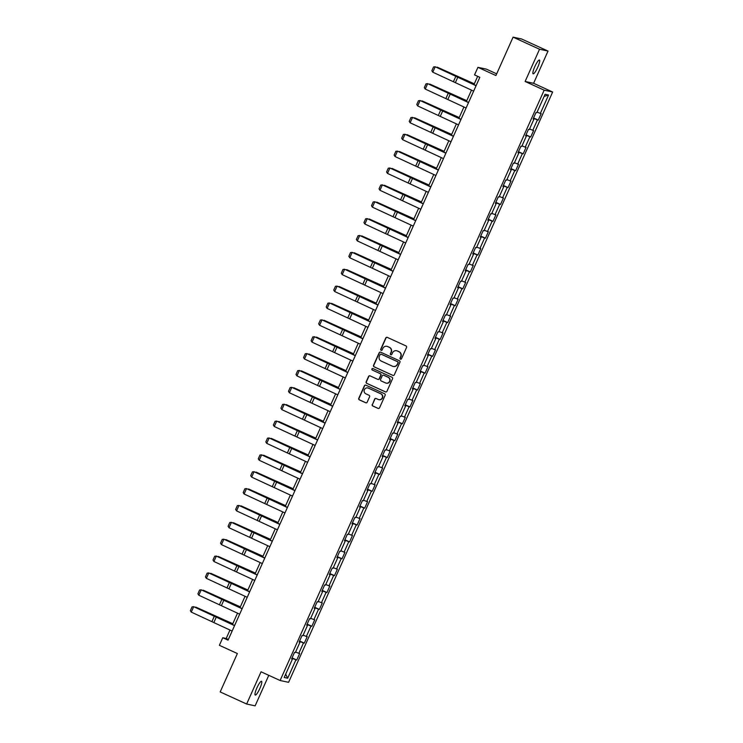 <?xml version="1.0" encoding="UTF-8"?>
<svg xmlns="http://www.w3.org/2000/svg" width="743" height="743" viewBox="0 0 743 743"><rect width="100%" height="100%" fill="white"/><g stroke="black" fill="none" stroke-linecap="round" stroke-linejoin="round"><path stroke-width="1.11" d="M400.44 359.148A0.817 0.799 -77.9 0 0 401.499 358.739L406.551 347.464A1.161 1.142 -77.9 0 0 405.984 345.922L387.289 337.378A1.161 1.142 -77.9 0 0 385.775 337.963L380.732 349.247A0.817 0.799 -77.9 0 0 381.28 350.371A0.817 0.799 -77.9 0 0 382.181 349.907L382.831 348.448A3.724 3.65 -77.9 0 1 387.679 346.572L389.239 347.287A3.724 3.65 -77.9 0 1 391.041 352.201L390.391 353.659A0.817 0.799 -77.9 0 0 390.939 354.792A0.817 0.799 -77.9 0 0 391.84 354.327L392.49 352.869A3.724 3.65 -77.9 0 1 397.338 350.984L398.898 351.699A3.724 3.65 -77.9 0 1 400.7 356.621L400.05 358.08A0.817 0.799 -77.9 0 0 400.44 359.148M396.716 350.77A3.724 3.65 -77.9 0 1 397.57 351.04L399.121 351.745A3.724 3.65 -77.9 0 1 400.932 356.668L400.273 358.126A0.817 0.799 -77.9 0 0 400.718 359.222M387.168 337.331A1.161 1.142 -77.9 0 0 385.998 338.009L380.955 349.294A0.817 0.799 -77.9 0 0 381.4 350.39M387.057 346.349A3.724 3.65 -77.9 0 1 387.911 346.619L389.462 347.334A3.724 3.65 -77.9 0 1 391.273 352.247L390.614 353.705A0.817 0.799 -77.9 0 0 391.059 354.801M259.846 688.492A7.588 1.467 114.6 0 0 261.536 681.275A7.588 1.467 114.6 0 0 256.92 687.86A7.588 1.467 114.6 0 0 255.23 695.076A7.588 1.467 114.6 0 0 259.846 688.492M537.746 67.242A7.588 1.467 114.6 0 0 539.437 60.016A7.588 1.467 114.6 0 0 534.821 66.61A7.588 1.467 114.6 0 0 533.13 73.826A7.588 1.467 114.6 0 0 537.746 67.242M372.224 404.471A1.161 1.142 -77.9 0 0 372.791 406.003L378.038 408.399A1.161 1.142 -77.9 0 0 379.552 407.814L385.153 395.285A1.161 1.142 -77.9 0 0 384.586 393.753L365.89 385.199A1.161 1.142 -77.9 0 0 364.376 385.793L358.776 398.313A1.161 1.142 -77.9 0 0 359.343 399.855L365.677 402.752A1.161 1.142 -77.9 0 0 367.191 402.167L369.587 396.799A1.161 1.142 -77.9 0 0 369.02 395.267L365.881 393.827A3.111 3.056 -77.9 0 1 367.804 387.948A3.111 3.056 -77.9 0 1 368.426 388.152L380.732 393.781A3.111 3.056 -77.9 0 1 378.809 399.66A3.111 3.056 -77.9 0 1 378.187 399.455L376.134 398.517A1.161 1.142 -77.9 0 0 374.621 399.102L372.457 404.517A1.161 1.142 -77.9 0 0 373.023 406.049L378.261 408.455A1.161 1.142 -77.9 0 0 378.382 408.501M539.539 49.242L525.125 81.479L533.604 83.3L548.018 51.072L539.539 49.242L513.088 37.15L495.915 75.545L477.925 67.325L474.536 74.894L479.829 77.309L228.055 640.16L222.761 637.735L219.38 645.314L237.37 653.534L220.188 691.928L246.648 704.03L255.128 705.85L268.78 675.322M525.125 81.479L544.173 90.182L280.111 680.504L261.062 671.793L246.648 704.03M392.806 375.382A1.161 1.142 -77.9 0 0 394.319 374.797L399.92 362.268A1.161 1.142 -77.9 0 0 399.363 360.736L380.657 352.182A1.161 1.142 -77.9 0 0 379.153 352.776L373.543 365.296A1.161 1.142 -77.9 0 0 374.11 366.838L393.038 375.438A1.161 1.142 -77.9 0 0 393.149 375.484M392.536 378.781L386.936 391.31A1.161 1.142 -77.9 0 1 385.422 391.895L366.726 383.342A1.161 1.142 -77.9 0 1 366.16 381.809L368.556 376.45A1.161 1.142 -77.9 0 1 370.07 375.865L377.658 379.329A1.161 1.142 -77.9 0 0 379.171 378.744L380.76 375.187A1.161 1.142 -77.9 0 0 380.193 373.645L372.299 370.042A0.817 0.799 -77.9 0 1 372.8 368.5A0.817 0.799 -77.9 0 1 372.967 368.556L391.97 377.24A1.161 1.142 -77.9 0 1 392.536 378.781M513.088 37.15L521.567 38.97L548.018 51.072M544.173 90.182L552.653 92.011L288.59 682.325L280.111 680.504M292.055 657.871L296.745 660.016L299.652 653.524L298.816 653.348L303.46 642.964L304.296 643.141L307.203 636.649L306.357 636.472L311.011 626.089L311.846 626.275L314.744 619.783L313.908 619.597L318.552 609.214L319.388 609.399L322.295 602.907L321.459 602.731L326.103 592.347L326.939 592.524L329.836 586.032L329 585.855L333.653 575.472L334.489 575.649L337.387 569.166L336.551 568.98L341.195 558.597L342.031 558.782L344.938 552.29L344.102 552.114L348.746 541.731L349.581 541.907L352.479 535.415L351.643 535.239L356.287 524.855L357.123 525.032L360.03 518.549L359.194 518.363L363.838 507.98L364.674 508.166L367.581 501.674L366.745 501.497L371.389 491.114L372.224 491.29L375.122 484.798L374.286 484.622L378.93 474.238L379.766 474.415L382.673 467.932L381.837 467.746L386.481 457.363L387.317 457.549L390.224 451.057L389.388 450.88L394.031 440.497L394.867 440.673L397.765 434.181L396.929 434.005L401.573 423.621L402.409 423.798L405.316 417.315L404.48 417.129L409.124 406.746L409.96 406.932L412.867 400.44L412.021 400.263L416.674 389.88L417.51 390.056L420.408 383.564L419.572 383.388L424.216 373.005L425.052 373.181L427.959 366.698L427.123 366.513L431.767 356.129L432.602 356.315L435.5 349.823L434.664 349.637L439.308 339.263L440.153 339.44L443.051 332.948L442.215 332.771L446.859 322.388L447.695 322.564L450.602 316.072L449.766 315.896L454.41 305.512L455.245 305.698L458.143 299.206L457.307 299.02L461.951 288.637L462.787 288.823L465.694 282.331L464.858 282.154L469.502 271.771L470.338 271.947L473.245 265.455L472.409 265.279L477.052 254.895L477.888 255.072L480.786 248.589L479.95 248.403L484.594 238.02L485.43 238.206L488.337 231.714L487.501 231.537L492.145 221.154L492.98 221.33L495.887 214.838L495.052 214.662L499.695 204.279L500.531 204.455L503.429 197.972L502.593 197.787L507.237 187.403L508.073 187.589L510.98 181.097L510.144 180.921L514.788 170.537L515.623 170.714L518.53 164.222L517.685 164.045L522.338 153.662L523.174 153.838L526.072 147.355L525.236 147.17L529.88 136.786L530.716 136.972L533.623 130.48L532.787 130.304L537.43 119.92L538.266 120.097L541.164 113.605L540.328 113.428L548.557 95.039L545.074 94.296L536.845 112.676L536.009 112.499L533.112 118.991L533.948 119.168L533.205 118.778M296.745 660.016L295.909 659.84L287.69 678.22L284.207 677.477L292.426 659.087L291.59 658.911L294.497 652.419L295.333 652.595L299.977 642.212L299.141 642.036L302.039 635.544L302.875 635.72L307.528 625.346L306.683 625.16L309.59 618.668L310.425 618.854L315.069 608.471L314.233 608.285L317.14 601.802L317.976 601.979L322.62 591.595L321.784 591.419L324.682 584.927L325.518 585.103L330.161 574.72L329.325 574.543L332.232 568.051L333.068 568.237L337.712 557.854L336.876 557.668L339.783 551.185L340.619 551.362L345.263 540.978L344.427 540.802L347.325 534.31L348.161 534.486L352.804 524.103L351.968 523.926L354.875 517.434L355.711 517.62L360.355 507.237L359.519 507.051L362.426 500.568L363.262 500.745L367.906 490.361L367.07 490.185L369.968 483.693L370.803 483.869L375.447 473.486L374.611 473.31L377.518 466.818L378.354 467.003L382.998 456.62L382.162 456.434L385.06 449.952L385.905 450.128L390.549 439.745L389.713 439.568L392.61 433.076L393.446 433.253L398.09 422.869L397.254 422.693L400.161 416.201L400.997 416.386L405.641 406.003L404.805 405.817L407.703 399.335L408.539 399.511L413.192 389.128L412.346 388.951L415.253 382.459L416.089 382.636L420.733 372.252L419.897 372.076L422.804 365.584L423.64 365.77L428.284 355.386L427.448 355.2L430.346 348.708L431.181 348.894L435.825 338.511L434.989 338.334L437.896 331.842L438.732 332.019L443.376 321.635L442.54 321.459L445.447 314.967L446.283 315.143L450.927 304.769L450.091 304.584L452.989 298.092L453.824 298.277L458.468 287.894L457.632 287.708L460.539 281.226L461.375 281.402L466.019 271.019L465.183 270.842L468.09 264.35L468.926 264.527L473.57 254.143L472.734 253.967L475.631 247.475L476.467 247.66L481.111 237.277L480.275 237.091L483.182 230.609L484.018 230.785L488.662 220.402L487.826 220.225L490.724 213.733L491.569 213.91L496.213 203.526L495.377 203.35L498.274 196.858L499.11 197.044L503.754 186.66L502.918 186.474L505.825 179.992L506.661 180.168L511.305 169.785L510.469 169.608L513.367 163.116L514.202 163.293L518.855 152.909L518.01 152.733L520.917 146.241L521.753 146.427L526.397 136.043L525.561 135.858L528.468 129.375L529.304 129.551L533.948 119.168M295.593 652.01L298.816 653.348M299.466 641.311L303.46 642.964M299.977 642.212L299.234 641.822M303.144 635.135L306.357 636.472M307.008 624.436L311.011 626.089M307.528 625.346L306.785 624.956M310.685 618.269L313.908 619.597M314.558 607.56L318.552 609.214M315.069 608.471L314.326 608.08M318.236 601.393L321.459 602.731M322.109 590.694L326.103 592.347M322.62 591.595L321.877 591.205M325.787 584.518L329 585.855M329.651 573.819L333.653 575.472M330.161 574.72L329.418 574.339M333.328 567.652L336.551 568.98M337.201 556.944L341.195 558.597M337.712 557.854L336.969 557.464M340.879 550.777L344.102 552.114M344.752 540.077L348.746 541.731M345.263 540.978L344.52 540.588M348.421 533.901L351.643 535.239M352.293 523.202L356.287 524.855M352.804 524.103L352.061 523.722M355.971 517.035L359.194 518.363M359.844 506.327L363.838 507.98M360.355 507.237L359.612 506.847M363.522 500.16L366.745 501.497M367.395 489.461L371.389 491.114M367.906 490.361L367.163 489.971M371.063 483.284L374.286 484.622M374.936 472.585L378.93 474.238M375.447 473.486L374.704 473.096M378.614 466.418L381.837 467.746M382.487 455.71L386.481 457.363M382.998 456.62L382.255 456.23M386.165 449.543L389.388 450.88M390.029 438.844L394.031 440.497M390.549 439.745L389.806 439.354M393.706 432.667L396.929 434.005M397.579 421.968L401.573 423.621M398.09 422.869L397.347 422.479M401.257 415.801L404.48 417.129M405.13 405.093L409.124 406.746M405.641 406.003L404.898 405.613M408.808 398.926L412.021 400.263M412.671 388.217L416.674 389.88M413.192 389.128L412.449 388.738M416.349 382.051L419.572 383.388M420.222 371.351L424.216 373.005M420.733 372.252L419.99 371.862M423.9 365.184L427.123 366.513M427.773 354.476L431.767 356.129M428.284 355.386L427.541 354.996M431.451 348.309L434.664 349.637M435.314 337.601L439.308 339.263M435.825 338.511L435.082 338.121M438.992 331.434L442.215 332.771M442.865 320.735L446.859 322.388M443.376 321.635L442.633 321.245M446.543 314.558L449.766 315.896M450.416 303.859L454.41 305.512M450.927 304.769L450.184 304.379M454.084 297.692L457.307 299.02M457.957 286.984L461.951 288.637M458.468 287.894L457.725 287.504M461.635 280.817L464.858 282.154M465.508 270.118L469.502 271.771M466.019 271.019L465.276 270.628M469.186 263.941L472.409 265.279M473.059 253.242L477.052 254.895M473.57 254.143L472.827 253.762M476.727 247.075L479.95 248.403M480.6 236.367L484.594 238.02M481.111 237.277L480.368 236.887M484.278 230.2L487.501 231.537M488.151 219.501L492.145 221.154M488.662 220.402L487.919 220.012M491.829 213.325L495.052 214.662M495.692 202.625L499.695 204.279M496.213 203.526L495.47 203.145M499.37 196.458L502.593 197.787M503.243 185.75L507.237 187.403M503.754 186.66L503.011 186.27M506.921 179.583L510.144 180.921M510.794 168.884L514.788 170.537M511.305 169.785L510.562 169.395M514.472 162.708L517.685 164.045M518.335 152.009L522.338 153.662M518.855 152.909L518.112 152.519M522.013 145.842L525.236 147.17M525.886 135.133L529.88 136.786M526.397 136.043L525.654 135.653M529.564 128.966L532.787 130.304M533.437 118.267L537.43 119.92M537.115 112.091L540.328 113.428M544.127 96.414L548.557 95.039M496.677 73.845L486.405 69.145L477.925 67.325M533.604 83.3L552.653 92.011M229.977 630.027L226.197 638.478L222.761 637.735M477.665 76.325L473.978 84.572M471.499 90.107L466.428 101.447M463.948 106.983L458.877 118.313M456.406 123.858L451.335 135.189M448.856 140.724L443.785 152.064M441.305 157.6L436.234 168.94M433.763 174.475L428.692 185.806M426.213 191.341L421.142 202.681M418.662 208.216L413.591 219.556M411.12 225.092L406.049 236.423M403.57 241.958L398.499 253.298M396.019 258.833L390.957 270.173M388.478 275.709L383.407 287.039M380.927 292.584L375.856 303.915M373.385 309.45L368.314 320.79M365.835 326.326L360.764 337.656M358.284 343.201L353.213 354.532M350.742 360.067L345.671 371.407M343.192 376.942L338.121 388.273M335.641 393.818L330.57 405.149M328.1 410.684L323.029 422.024M320.549 427.559L315.478 438.89M312.998 444.435L307.927 455.765M305.457 461.301L300.386 472.641M297.906 478.176L292.835 489.516M290.364 495.052L285.293 506.382M282.814 511.918L277.743 523.258M275.263 528.793L270.192 540.133M267.721 545.668L262.651 556.999M260.171 562.535L255.1 573.875M252.62 579.41L247.549 590.75M245.079 596.285L240.008 607.616M237.528 613.161L232.457 624.491M285.674 674.18L287.69 678.22M291.915 658.177L295.909 659.84M292.426 659.087L291.683 658.697M228.361 639.463L226.197 638.478M533.576 117.951L538.266 120.097M526.025 134.827L530.716 136.972M518.475 151.693L523.174 153.838M510.933 168.568L515.623 170.714M503.382 185.444L508.073 187.589M495.832 202.31L500.531 204.455M488.29 219.185L492.98 221.33M480.74 236.06L485.43 238.206M473.198 252.926L477.888 255.072M465.647 269.802L470.338 271.947M458.097 286.677L462.787 288.823M450.555 303.553L455.245 305.698M443.004 320.419L447.695 322.564M435.454 337.294L440.153 339.44M427.912 354.17L432.602 356.315M420.362 371.036L425.052 373.181M412.811 387.911L417.51 390.056M405.269 404.786L409.96 406.932M397.719 421.652L402.409 423.798M390.168 438.528L394.867 440.673M382.626 455.403L387.317 457.549M375.076 472.269L379.766 474.415M367.534 489.145L372.224 491.29M359.983 506.02L364.674 508.166M352.433 522.886L357.123 525.032M344.891 539.762L349.581 541.907M337.341 556.637L342.031 558.782M329.79 573.503L334.489 575.649M322.248 590.379L326.939 592.524M314.698 607.254L319.388 609.399M307.147 624.129L311.846 626.275M299.605 640.995L304.296 643.141M380.546 352.145A1.161 1.142 -77.9 0 0 379.376 352.823L373.775 365.352A1.161 1.142 -77.9 0 0 374.342 366.884L393.038 375.438M397.942 362.77A0.817 0.799 -77.9 0 0 397.551 361.702L381.14 354.197A0.817 0.799 -77.9 0 0 380.082 354.606L379.394 356.148A3.724 3.65 -77.9 0 0 381.196 361.061L392.415 366.188A3.724 3.65 -77.9 0 0 397.254 364.311L398.174 362.825A0.817 0.799 -77.9 0 0 397.784 361.748L397.551 361.702M381.094 354.179A0.817 0.799 -77.9 0 1 381.373 354.244L397.784 361.748M393.261 366.457A3.724 3.65 -77.9 0 0 397.486 364.367L397.254 364.311M398.174 362.825L397.486 364.367M369.958 375.819A1.161 1.142 -77.9 0 0 368.788 376.497L366.392 381.856A1.161 1.142 -77.9 0 0 366.949 383.397L385.645 391.942A1.161 1.142 -77.9 0 0 385.766 391.988M378.001 379.422A1.161 1.142 -77.9 0 0 379.394 378.791L380.992 375.234A1.161 1.142 -77.9 0 0 380.425 373.701L372.299 370.042M372.921 368.528A0.817 0.799 -77.9 0 0 372.531 370.088M385.524 382.924A3.111 3.056 -77.9 0 0 389.694 381.048A3.111 3.056 -77.9 0 0 388.06 377.249L383.722 375.261A1.161 1.142 -77.9 0 0 382.208 375.847L380.62 379.404A1.161 1.142 -77.9 0 0 381.187 380.945L385.524 382.924M386.249 383.156A3.111 3.056 -77.9 0 0 388.292 377.295L388.06 377.249M383.611 375.215A1.161 1.142 -77.9 0 1 383.955 375.308L388.292 377.295M376.023 398.471A1.161 1.142 -77.9 0 0 374.853 399.158L372.457 404.517M378.921 399.688A3.111 3.056 -77.9 0 0 380.964 393.827L380.732 393.781M367.924 387.976A3.111 3.056 -77.9 0 1 368.649 388.199L380.964 393.827M365.779 385.162A1.161 1.142 -77.9 0 0 364.609 385.84L359.008 398.369A1.161 1.142 -77.9 0 0 359.566 399.901L365.909 402.799A1.161 1.142 -77.9 0 0 366.02 402.845M474.313 83.81L437.265 67.167L474.266 83.931M436.615 67.279L437.116 67.502M473.644 91.129L432.779 72.182L435.203 66.777L433.559 66.963L431.869 70.752L432.779 72.182M476.068 85.724L435.203 66.777L476.124 85.594M466.771 100.686L429.714 84.043L466.715 100.797M429.073 84.154L429.565 84.377M459.22 117.561L422.163 100.918L459.165 117.673M421.522 101.02L422.015 101.243M466.102 108.004L425.237 89.058L427.652 83.643L426.008 83.838L424.318 87.618L425.237 89.058M468.517 102.599L427.652 83.643L468.573 102.469M458.552 124.88L417.687 105.924L420.111 100.519L418.467 100.704L416.767 104.494L417.687 105.924M460.966 119.465L420.111 100.519L461.031 119.335M451.67 134.427L414.622 117.784L451.623 134.548M413.972 117.896L414.473 118.118M444.128 151.303L407.071 134.659L444.073 151.414M406.43 134.771L406.923 134.994M436.578 168.178L399.52 151.535L436.522 168.289M398.88 151.637L399.372 151.869M451.001 141.746L410.136 122.799L412.56 117.394L410.916 117.58L409.226 121.369L410.136 122.799M453.425 136.34L412.56 117.394L453.481 136.21M443.46 158.621L402.595 139.675L405.009 134.26L403.365 134.455L401.675 138.235L402.595 139.675M445.874 153.216L405.009 134.26L445.93 153.086M435.909 175.497L395.044 156.541L397.468 151.135L395.824 151.321L394.134 155.111L395.044 156.541M438.324 170.082L397.468 151.135L438.389 169.952M429.027 185.044L391.979 168.401L428.98 185.165M391.338 168.512L391.83 168.735M428.358 192.363L387.502 173.416L389.917 168.011L388.273 168.197L386.583 171.986L387.502 173.416M430.782 186.957L389.917 168.011L430.838 186.827M421.485 201.92L384.428 185.276L421.43 202.031M383.787 185.388L384.28 185.611M420.817 209.238L379.952 190.292L382.366 184.877L380.732 185.072L379.032 188.852L379.952 190.292M423.231 203.833L382.366 184.877L423.287 203.703M413.935 218.795L376.877 202.152L413.888 218.906M376.237 202.254L376.729 202.486M413.266 226.113L372.401 207.158L374.825 201.752L373.181 201.938L371.491 205.727L372.401 207.158M415.69 220.699L374.825 201.752L415.746 220.578M406.384 235.67L369.336 219.018L406.337 235.782M368.695 219.129L369.187 219.352M405.715 242.98L364.859 224.033L367.274 218.628L365.63 218.813L363.94 222.603L364.859 224.033M408.139 237.574L367.274 218.628L408.195 237.444M398.842 252.536L361.785 235.893L398.787 252.648M361.144 236.005L361.637 236.228M398.174 259.855L357.309 240.908L359.723 235.494L358.089 235.689L356.389 239.469L357.309 240.908M400.588 254.45L359.723 235.494L400.644 254.32M391.292 269.412L354.244 252.769L391.245 269.523M353.594 252.88L354.086 253.103M390.623 276.73L349.758 257.775L352.182 252.369L350.538 252.564L348.848 256.344L349.758 257.775M393.047 271.325L352.182 252.369L393.103 271.195M383.741 286.287L346.693 269.635L383.694 286.399M346.052 269.746L346.544 269.969M383.082 293.596L342.217 274.65L344.631 269.245L342.987 269.43L341.297 273.22L342.217 274.65M385.496 288.191L344.631 269.245L385.552 288.061M376.199 303.153L339.142 286.51L376.144 303.274M338.502 286.622L338.994 286.844M375.531 310.472L334.666 291.525L337.09 286.111L335.446 286.306L333.746 290.086L334.666 291.525M377.946 305.067L337.09 286.111L378.011 304.936M368.649 320.029L331.601 303.385L368.602 320.14M330.951 303.497L331.452 303.72M367.98 327.347L327.115 308.391L329.539 302.986L327.895 303.181L326.205 306.961L327.115 308.391M370.404 321.942L329.539 302.986L370.46 321.812M361.107 336.904L324.05 320.261L361.052 337.016M323.409 320.363L323.902 320.586M360.439 344.223L319.574 325.267L321.988 319.861L320.344 320.047L318.654 323.837L319.574 325.267M362.853 338.808L321.988 319.861L362.909 338.678M353.557 353.77L316.499 337.127L353.501 353.891M315.859 337.238L316.351 337.461M352.888 361.089L312.023 342.142L314.447 336.737L312.803 336.923L311.103 340.712L312.023 342.142M355.303 355.683L314.447 336.737L355.368 355.553M346.006 370.646L308.958 354.002L345.959 370.757M308.308 354.114L308.809 354.337M345.337 377.964L304.472 359.008L306.896 353.603L305.252 353.798L303.562 357.578L304.472 359.008M347.761 372.559L306.896 353.603L347.817 372.429M338.464 387.521L301.407 370.878L338.409 387.632M300.766 370.98L301.259 371.203M337.796 394.839L296.931 375.884L299.345 370.478L297.702 370.664L296.011 374.453L296.931 375.884M340.21 389.425L299.345 370.478L340.266 389.295M330.914 404.387L293.856 387.744L330.858 404.508M293.216 387.855L293.708 388.078M330.245 411.706L289.38 392.759L291.804 387.354L290.16 387.54L288.47 391.329L289.38 392.759M332.66 406.3L291.804 387.354L332.725 406.17M323.363 421.262L286.315 404.619L323.316 421.374M285.674 404.731L286.166 404.954M322.694 428.581L281.838 409.634L284.253 404.22L282.609 404.415L280.919 408.195L281.838 409.634M325.118 423.176L284.253 404.22L325.174 423.046M315.821 438.138L278.764 421.495L315.766 438.249M278.123 421.597L278.616 421.82M315.153 445.456L274.288 426.501L276.702 421.095L275.068 421.281L273.368 425.07L274.288 426.501M317.567 440.042L276.702 421.095L317.623 439.912M308.271 455.004L271.214 438.361L308.224 455.125M270.573 438.472L271.065 438.695M307.602 462.322L266.737 443.376L269.161 437.971L267.517 438.156L265.827 441.946L266.737 443.376M310.026 456.917L269.161 437.971L310.082 456.787M300.72 471.879L263.672 455.236L300.674 471.991M263.031 455.348L263.524 455.57M300.051 479.198L259.196 460.251L261.61 454.837L259.966 455.032L258.276 458.812L259.196 460.251M302.475 473.793L261.61 454.837L302.531 473.662M293.179 488.755L256.121 472.111L293.123 488.866M255.481 472.214L255.973 472.446M292.51 496.073L251.645 477.117L254.06 471.712L252.425 471.898L250.725 475.687L251.645 477.117M294.925 490.659L254.06 471.712L294.98 490.538M285.628 505.621L248.58 488.978L285.581 505.742M247.93 489.089L248.431 489.312M284.959 512.939L244.094 493.993L246.518 488.588L244.874 488.773L243.184 492.563L244.094 493.993M287.383 507.534L246.518 488.588L287.439 507.404M278.077 522.496L241.029 505.853L278.031 522.608M240.388 505.964L240.881 506.187M277.418 529.815L236.553 510.868L238.967 505.454L237.323 505.649L235.633 509.429L236.553 510.868M279.832 524.409L238.967 505.454L279.888 524.279M270.536 539.372L233.478 522.728L270.48 539.483M232.838 522.831L233.33 523.063M269.867 546.69L229.002 527.734L231.426 522.329L229.782 522.515L228.082 526.304L229.002 527.734M272.282 541.275L231.426 522.329L272.347 541.155M262.985 556.247L225.937 539.594L262.938 556.358M225.287 539.706L225.788 539.929M262.316 563.556L221.451 544.61L223.875 539.204L222.231 539.39L220.541 543.179L221.451 544.61M264.74 558.151L223.875 539.204L264.796 558.021M255.443 573.113L218.386 556.47L255.388 573.225M217.745 556.581L218.238 556.804M254.775 580.432L213.91 561.485L216.324 556.07L214.681 556.266L212.99 560.046L213.91 561.485M257.189 575.026L216.324 556.07L257.245 574.896M247.893 589.988L210.836 573.345L247.837 590.1M210.195 573.457L210.687 573.68M247.224 597.307L206.359 578.351L208.783 572.946L207.139 573.141L205.439 576.921L206.359 578.351M249.639 591.902L208.783 572.946L249.704 591.772M240.342 606.864L203.294 590.211L240.295 606.975M202.644 590.323L203.145 590.546M239.673 614.173L198.808 595.227L201.232 589.821L199.588 590.007L197.898 593.796L198.808 595.227M242.097 608.768L201.232 589.821L242.153 608.638M232.8 623.73L195.743 607.087L232.745 623.851M195.103 607.198L195.595 607.421M232.132 631.048L191.267 612.102L193.682 606.687L192.038 606.882L190.347 610.662L191.267 612.102M234.547 625.643L193.682 606.687L234.602 625.513M455.44 82.473L457.855 77.068M453.481 81.572L455.905 76.157M447.89 99.348L450.314 93.943M445.939 98.438L448.354 93.033M440.339 116.224L442.763 110.809M438.389 115.314L440.813 109.908M432.797 133.09L435.212 127.685M430.847 132.189L433.262 126.774M425.247 149.965L427.671 144.56M423.296 149.055L425.711 143.65M417.696 166.841L420.12 161.426M415.746 165.93L418.17 160.525M410.155 183.707L412.569 178.301M408.204 182.806L410.619 177.401M402.604 200.582L405.028 195.177M400.653 199.672L403.068 194.267M395.062 217.458L397.477 212.043M393.103 216.547L395.527 211.142M387.512 234.324L389.926 228.918M385.561 233.423L387.976 228.017M379.961 251.199L382.385 245.794M378.011 250.298L380.425 244.884M372.419 268.074L374.834 262.66M370.46 267.164L372.884 261.759M364.869 284.94L367.283 279.535M362.918 284.04L365.333 278.634M357.318 301.816L359.742 296.411M355.368 300.915L357.792 295.5M349.777 318.691L352.191 313.286M347.817 317.781L350.241 312.376M342.226 335.557L344.65 330.152M340.275 334.656L342.69 329.251M334.675 352.433L337.099 347.027M332.725 351.532L335.149 346.117M327.134 369.308L329.548 363.903M325.183 368.398L327.598 362.993M319.583 386.184L322.007 380.769M317.632 385.273L320.047 379.868M312.032 403.05L314.456 397.644M310.082 402.149L312.506 396.734M304.491 419.925L306.905 414.52M302.54 419.015L304.955 413.61M296.94 436.8L299.364 431.386M294.99 435.89L297.404 430.485M289.399 453.667L291.813 448.261M287.439 452.766L289.863 447.351M281.848 470.542L284.263 465.137M279.897 469.632L282.312 464.226M274.297 487.417L276.721 482.003M272.347 486.507L274.761 481.102M266.756 504.283L269.17 498.878M264.796 503.382L267.22 497.977M259.205 521.159L261.62 515.753M257.254 520.249L259.669 514.843M251.654 538.034L254.078 532.62M249.704 537.124L252.128 531.719M244.113 554.9L246.527 549.495M242.153 553.999L244.577 548.594M236.562 571.776L238.986 566.37M234.612 570.875L237.026 565.46M229.011 588.651L231.435 583.236M227.061 587.741L229.485 582.336M221.47 605.517L223.884 600.112M219.519 604.616L221.934 599.211M213.919 622.393L216.343 616.987M211.969 621.492L214.383 616.077"/></g></svg>
